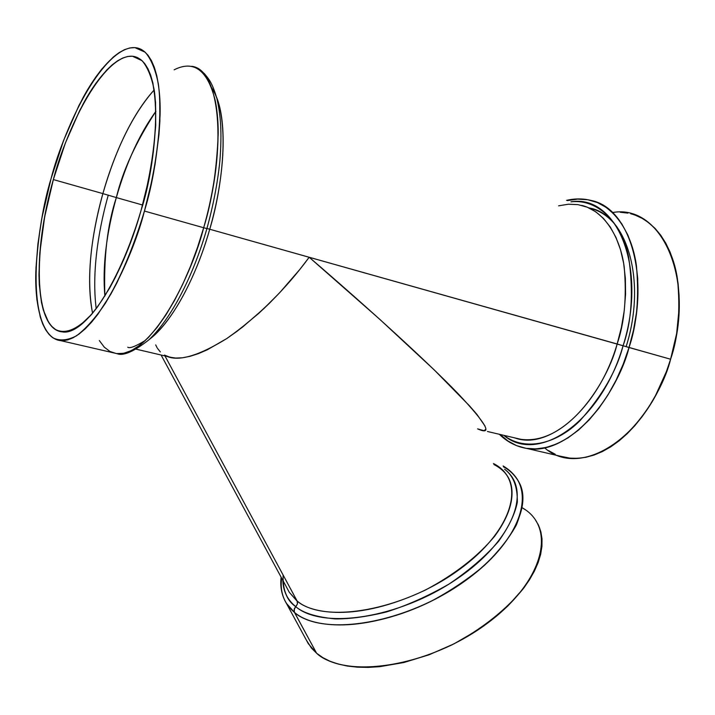 <?xml version="1.0" encoding="UTF-8"?>
<svg xmlns="http://www.w3.org/2000/svg" width="715" height="715" viewBox="0 0 715 715"><rect width="100%" height="100%" fill="white"/><g stroke="black" fill="none" stroke-linecap="round" stroke-linejoin="round"><path stroke-width="1.07" d="M104.891 296.055C102.334 267.213 106.142 234.386 116.331 197.572L142.562 205.008L116.331 197.572C107.375 224.671 103.568 257.498 104.891 296.055C103.568 257.498 107.375 224.671 116.331 197.572L102.88 193.613C110.87 165.192 127.529 119.351 154.208 89.902C127.529 119.351 110.87 165.192 102.88 193.613L53.348 179.572C59.05 157.184 69.042 131.873 83.306 103.63C97.705 76.818 118.038 53.625 133.919 56.44C167.31 63.751 155.834 166.595 141.195 209.933L148.407 180.68L153.314 152.089L155.718 125.518L155.548 102.165L152.894 83.011L150.686 75.227L147.942 68.738L144.707 63.572L141.016 59.774L136.922 57.325L132.472 56.235L127.726 56.485L122.721 58.031L117.519 60.846L112.175 64.859L106.732 70.007L95.765 83.467L90.322 91.618L79.767 110.342L65.306 143.197L53.348 179.572L44.643 216.967L39.817 252.842L38.968 274.667L39.298 284.668L41.452 302.391L43.293 309.944L48.45 322L51.739 326.353L55.493 329.499L59.667 331.385L64.243 331.957L69.185 331.179L74.44 329.034L79.964 325.504L91.627 314.341L97.642 306.771L109.708 287.957L115.616 276.884L126.85 251.993L136.833 224.367L141.195 209.933C121.21 281.88 84.263 335.961 62.357 331.885L62.357 331.885C34.329 329.83 32.139 253.047 53.348 179.572C71.92 112.675 107.241 54.42 132.472 56.235L142.115 60.721C147.594 67.156 151.669 77.14 154.324 90.653C158.319 120.317 153.564 165.058 141.195 209.933C128.173 254.567 109.127 293.847 90.778 315.315C76.925 329.713 65.163 334.441 55.493 329.499C34.034 315.342 34.499 246.407 53.348 179.572L102.88 193.613C94.621 222.687 84.522 272.862 92.566 313.242C84.522 272.862 94.621 222.687 102.88 193.613L53.348 179.572M142.562 205.008L116.331 197.572C122.685 170.849 135.886 142.079 155.924 111.281C135.886 142.079 122.685 170.849 116.331 197.572L102.88 193.613C89.965 240.839 86.533 280.709 92.566 313.242M284.606 600.073L286.411 603.371L294.455 612.389L294.133 609.457L295.787 606.695C303.035 612.97 316.164 617.045 335.174 618.913C349.51 619.065 366.473 616.786 386.046 612.076C406.88 605.551 427.883 596.203 449.047 584.039C469.058 570.534 485.574 556.288 498.587 541.291C508.857 526.767 515.104 513.745 517.32 502.234C517.606 486.7 513.37 475.707 504.62 469.255C513.37 475.707 517.606 486.7 517.32 502.234C515.104 513.745 508.857 526.767 498.587 541.291C485.574 556.288 469.058 570.534 449.047 584.039C427.883 596.203 406.88 605.551 386.046 612.076C366.473 616.786 349.51 619.065 335.174 618.913C316.164 617.045 303.035 612.97 295.787 606.695L297.449 603.934L297.118 600.993C309.568 612.8 355.167 623.266 425.452 590.027C454.669 574.494 477.718 556.583 494.583 536.304C513.611 510.582 514.898 490.365 508.723 478.272C504.745 471.48 499.66 466.573 493.475 463.552C526.794 480.149 514.157 530.164 458.387 570.212C402.974 610.574 324.244 624.195 297.118 600.993L164.959 355.927L297.118 600.993C309.568 612.8 355.167 623.266 425.452 590.027C454.669 574.494 477.718 556.583 494.583 536.304C513.611 510.582 514.898 490.365 508.723 478.272C505.684 472.615 500.75 468.039 493.931 464.544M281.138 577.211C279.994 586.827 281.746 595.55 286.411 603.371L294.455 612.389C284.034 603.567 279.753 592.145 281.639 578.122C280.352 587.605 281.942 596.015 286.411 603.371L308.362 643.786L316.593 653.224L294.285 612.022L294.133 609.457L295.787 606.695C286.912 600.707 282.675 590.143 283.104 575.003M160.321 351.896L157.523 348.411M157.077 347.687L155.691 344.907M161.098 355.024L289.316 592.342L297.118 600.993L164.959 355.927M60.668 340.626L117.028 353.657C142.026 358.358 182.709 302.713 203.677 227.736L206.903 228.577C193.783 274.533 171.707 318.327 148.809 339.902C133.768 351.655 123.177 356.24 117.028 353.657C153.01 356.329 192.862 271.789 203.677 227.736L144.43 211.05C133.347 256.006 94.166 342.637 60.668 340.626C42.346 338.91 34.508 305.716 35.866 270.788C38.252 234.44 43.302 203.766 51.015 178.768L63.662 140.283L78.945 105.48L90.117 85.594L95.882 76.916L101.691 69.212L113.292 57.039L118.976 52.713L124.508 49.666L129.835 47.95L134.903 47.619L139.648 48.7L144.028 51.23L147.987 55.216L151.455 60.65L154.404 67.496L156.782 75.736L158.542 85.291L159.668 96.078L159.892 120.942L158.962 134.751L155.066 164.361L152.125 179.805L144.43 211.05L139.765 226.467L129.084 255.952L117.081 282.488L110.771 294.276L97.892 314.251L91.484 322.268L85.192 328.882L79.07 334.039L73.198 337.73L67.612 339.947L62.375 340.697L57.531 340.018L53.116 337.945L49.156 334.531L45.68 329.847L42.703 323.958L40.246 316.951L36.93 299.898L36.081 290.04L35.956 268.143L37.904 243.976L41.81 218.316L51.015 178.768C57.057 155.03 67.666 128.146 82.824 98.098C98.125 69.587 119.798 44.822 136.735 47.86C153.028 50.747 161.107 80.759 160.062 115.598C157.979 152.098 152.76 183.916 144.43 211.05C133.499 247.488 120.442 278.296 105.266 303.455C95.354 318.059 85.773 328.846 76.523 335.8C67.702 340.42 59.899 341.135 53.116 337.945C30.45 322.474 31.111 249.401 51.015 178.768C70.642 108.072 107.965 46.135 134.903 47.619L145.208 52.222C151.079 58.97 155.45 69.516 158.328 83.843C162.671 115.338 157.649 163.1 144.43 211.05L203.677 227.736L144.43 211.05M108.278 195.07C100.386 223.044 91.1 268.036 96.203 308.683M211.577 87.65C232.143 119.047 221.069 192.621 209.727 229.238L206.93 228.478L209.727 229.238C200.522 262.611 178.401 316.763 149.221 339.518C178.401 316.763 200.522 262.611 209.727 229.238L206.93 228.478M560.587 456.259L569.9 458.145L577.765 458.333L585.862 457.296L594.129 455.026L602.477 451.514L610.816 446.786L619.056 440.869L627.1 433.799L634.866 425.64L642.258 416.479L649.175 406.397L655.548 395.502L666.326 371.782L670.599 359.225C661.849 396.164 618.868 464.777 567.272 457.806L526.732 448.43C516.605 446.777 507.73 442.12 500.116 434.461C507.704 442.093 516.57 446.75 526.732 448.43C577.228 455.08 620.084 385.09 629.021 347.517L623.078 345.756C631.756 321.258 633.615 291.684 628.646 257.034C622.086 224.072 598.911 198.663 570.963 201.809C598.911 198.663 622.086 224.072 628.646 257.034C633.615 291.684 631.756 321.258 623.078 345.756L617.143 343.995C624.445 322.858 626.814 297.208 624.222 267.026C620.45 238.032 604.899 211.059 581.742 205.393C604.899 211.059 620.45 238.032 624.222 267.026C626.814 297.208 624.445 322.858 617.143 343.995L309.193 257.257L379.79 319.328L434.282 369.968L469.621 405.968L476.959 414.441L484.993 426.006L476.959 414.441L469.621 405.968L434.282 369.968L379.79 319.328L309.193 257.257L209.727 229.238C195.401 279.851 170.679 323.815 149.221 339.518M544.598 447.831C580.285 479.774 647.817 437.929 670.599 359.225L623.078 345.756C616.777 370.45 602.468 395.377 580.133 420.527C557.45 443.488 525.489 452.112 503.834 435.328C525.489 452.112 557.45 443.488 580.133 420.527C602.468 395.377 616.777 370.45 623.078 345.756L209.727 229.238C219.845 195.41 230.293 133.821 216.529 97.133C227.209 122.953 224.921 176.882 209.727 229.238L309.193 257.257L299.835 269.43L309.193 257.257C369.87 309.389 427.704 362.174 458.226 393.804C486.79 424.209 493.252 435.891 477.602 428.866L483.376 430.537L484.484 430.475L485.78 429.116M499.356 434.282C507.141 441.933 516.266 446.652 526.732 448.43C562.303 455.598 610.422 411.17 629.021 347.517L617.143 343.995L621.415 327.381L624.249 310.668L625.571 294.205L625.366 278.358L623.668 263.442L620.522 249.75L616.017 237.541L610.279 227.03L603.442 218.379L595.667 211.729L587.113 207.136L577.97 204.633L568.407 204.213L558.594 205.831M487.442 431.494L520.958 439.341C568.425 445.651 608.742 379.37 617.143 343.995C598.5 408.167 548.673 450.611 514.836 437.911L520.958 439.341C568.425 445.651 608.742 379.37 617.143 343.995L309.193 257.257C285.437 289.495 257.999 316.566 226.878 338.49C197.045 356.883 176.248 362.416 164.495 355.069L169.589 357.134L175.568 358.054L182.397 357.795L190.011 356.329L198.35 353.657L207.341 349.769L226.878 338.49L242.501 327.139L263.853 308.639L279.708 292.685L299.835 269.43L279.708 292.685L269.18 303.5L258.499 313.59L237.228 331.179L226.878 338.49L207.341 349.769L198.35 353.657L190.011 356.329L182.397 357.795L175.559 358.054M500.116 434.461L507.909 440.958L516.552 445.606L525.954 448.305L535.946 448.931L546.394 447.42L557.119 443.756L567.933 437.929L578.623 430.01L588.99 420.089L598.839 408.337L607.947 394.939L616.124 380.139L623.194 364.221L629.021 347.517C650.999 278.117 630.228 207.994 591.153 200.468C615.785 206.581 632.382 235.164 636.448 265.9C639.264 297.878 636.788 325.093 629.021 347.517L670.599 359.225L676.658 333.449L679.178 307.808L679.08 295.402L678.088 283.48L676.211 272.165L673.485 261.574L669.964 251.814L665.683 242.993L660.705 235.181L655.11 228.451L648.943 222.848L642.302 218.415L635.251 215.161M627.868 213.115L620.245 212.248M548.476 450.593L555.198 454.24M567.326 200.602L577.666 199.11L587.757 199.744L597.4 202.551L606.409 207.538L614.605 214.679L621.809 223.893L627.859 235.056L632.605 247.998L635.921 262.485L637.709 278.251L637.923 294.982L636.52 312.357L633.535 329.99L629.021 347.517L670.599 359.225C678.303 337.194 680.582 310.399 677.436 278.823C673.012 248.471 655.861 220.077 630.684 213.749M191.683 66.316C209.2 69.659 218.504 99.573 218.191 133.937C216.797 169.911 211.962 201.183 203.677 227.736C227.808 145.744 219.728 69.024 191.683 66.316M169.589 357.134L167.953 356.633M503.119 465.966C510.188 470.121 515.497 475.573 519.054 482.33C534.168 509.411 503.95 559.38 446.321 593.048C388.88 626.948 320.114 634.312 294.455 612.389C322.957 637.36 406.2 623.578 465.161 580.839C524.47 538.449 538.216 485.083 503.548 466.895C509.831 470.157 515.006 475.305 519.054 482.33C524.506 492.322 523.63 506.488 516.427 524.828C509.464 537.725 498.9 551.14 484.725 565.091C468.566 578.775 450.486 590.948 430.484 601.601C355.793 636.707 307.593 625.098 294.455 612.389L316.593 653.224L311.427 648.049L306.395 640.166L311.534 648.174L316.593 653.224L322.751 657.586L329.981 661.223L338.222 664.056L347.392 666.058L357.42 667.175L368.198 667.399L379.62 666.693L403.886 662.519L429.107 654.779L454.088 643.804L477.638 630.094L498.659 614.319L507.909 605.909L523.407 588.508L529.511 579.74L534.436 571.044L538.163 562.526L540.665 554.277L541.934 546.367L542.006 538.878L540.88 531.88L538.61 525.436L535.231 519.582M525.418 509.84L522.182 507.73C557.021 527.268 544.249 581.921 486.03 624.267C428.169 666.961 345.595 679.447 316.593 653.224C329.99 666.559 378.306 679.438 451.996 644.85C481.651 629.432 507.614 608.617 524.122 587.569C543.749 559.711 544.678 537.421 537.859 523.907M504.62 469.255C532.425 489.918 513.361 541.023 456.018 579.516C398.97 618.305 322.697 629.799 295.787 606.695C288.217 601.387 283.909 592.628 282.872 580.41C283.095 591.028 287.403 599.787 295.787 606.695L297.449 603.934L297.297 601.369L289.316 592.342M626.161 346.534C647.102 280.459 626.698 213.83 588.999 207.94C600.153 210.505 609.538 216.922 617.143 227.191M154.208 89.902C133.07 113.828 115.964 148.398 102.88 193.613L116.331 197.572C126.412 162.502 139.613 133.741 155.924 111.281M316.593 653.224L294.285 612.022L294.419 608.581L297.449 603.934L297.118 600.993M99.322 340.546L104.211 347.088L109.958 351.485L116.474 353.594L123.686 353.308L131.48 350.547L139.747 345.291L148.336 337.56L157.094 327.434L165.871 315.029L174.469 300.559L182.718 284.275L190.449 266.463L197.483 247.488L203.677 227.736C217.387 179.751 221.543 130.407 215.144 100.163C207.475 69.954 193.81 59.837 174.138 69.82M570.963 201.809C616.839 194.096 647.906 267.928 623.078 345.756C600.993 422.333 537.716 464.625 503.834 435.328M670.599 359.225C696.33 279.288 661.455 203.489 612.496 212.561M173.057 357.822L136.306 349.215M591.153 200.468C583.181 198.457 574.985 198.421 566.584 200.352M514.836 437.911L520.958 439.341M127.735 347.204C129.665 348.679 135.582 346.409 145.467 340.394M206.903 228.577C213.276 205.473 217.592 183.004 219.863 161.161C222.124 132.123 220.676 114.954 216.842 98.33C212.203 83.047 209.566 79.91 204.526 73.797C201.156 70.651 198.368 68.658 196.169 67.818"/></g></svg>
